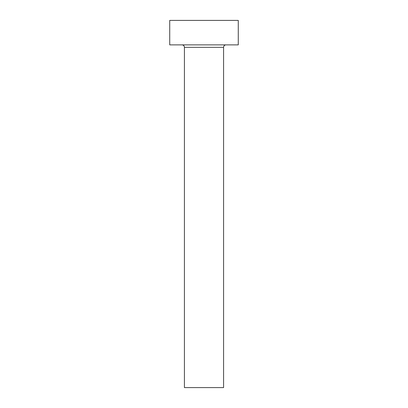 <?xml version="1.0" encoding="UTF-8"?>
<svg xmlns="http://www.w3.org/2000/svg" width="408" height="408" viewBox="0 0 408 408"><rect width="100%" height="100%" fill="white"/><g stroke="black" fill="none" stroke-linecap="round" stroke-linejoin="round"><path stroke-width="0.61" d="M223.584 47.328L184.416 47.328L184.416 387.6L223.584 387.6L223.584 47.328A2.448 2.448 0 0 1 226.032 44.88M184.416 47.328A2.448 2.448 0 0 0 181.968 44.88M238.272 44.88L169.728 44.88L169.728 20.4L238.272 20.4L238.272 44.88"/></g></svg>
